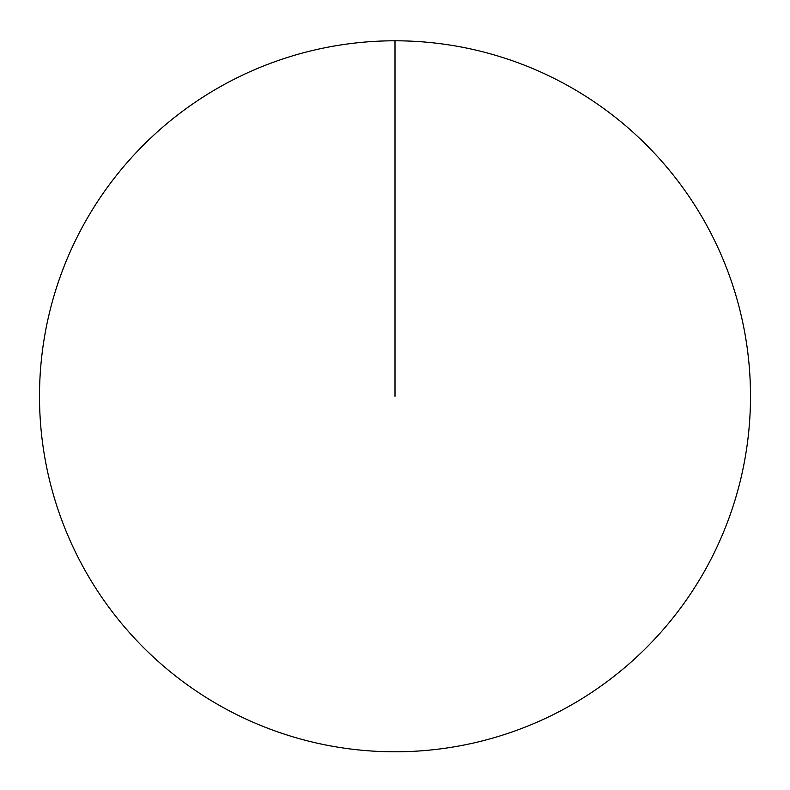 <?xml version="1.0" encoding="UTF-8"?>
<svg xmlns="http://www.w3.org/2000/svg" width="790" height="790" viewBox="0 0 790 790"><rect width="100%" height="100%" fill="white"/><g stroke="black" fill="none" stroke-linecap="round" stroke-linejoin="round"><path stroke-width="1.19" d="M39.5 396.294A355.5 355.5 0 0 1 572.75 88.421A355.5 355.5 0 0 1 572.75 704.167A355.5 355.5 0 0 1 39.5 396.294M395 40.794L395 396.294"/></g></svg>
